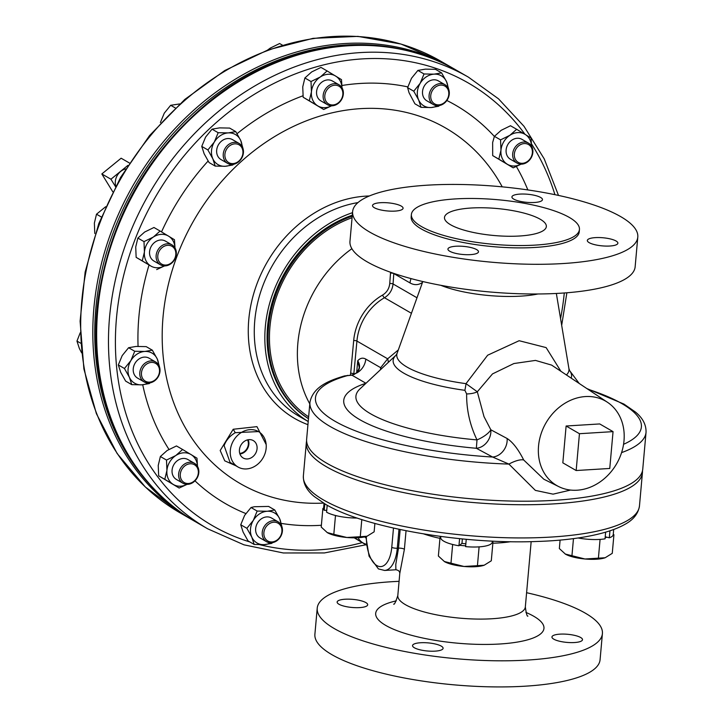 <?xml version="1.0" encoding="UTF-8"?>
<svg xmlns="http://www.w3.org/2000/svg" width="723" height="723" viewBox="0 0 723 723"><rect width="100%" height="100%" fill="white"/><g stroke="black" fill="none" stroke-linecap="round" stroke-linejoin="round"><path stroke-width="1.08" d="M580.659 637.505A15.337 4.076 -174.9 0 1 582.503 639.701A15.337 4.076 -174.9 0 1 570.799 642.611A15.337 4.076 -174.9 0 1 553.782 639.168A15.337 4.076 -174.9 0 1 551.947 636.972A15.337 4.076 -174.9 0 1 563.651 634.071A15.337 4.076 -174.9 0 1 580.659 637.505M441.265 646.118A15.337 4.076 -174.9 0 1 443.1 648.314A15.337 4.076 -174.9 0 1 431.396 651.215A15.337 4.076 -174.9 0 1 414.387 647.781A15.337 4.076 -174.9 0 1 412.544 645.585A15.337 4.076 -174.9 0 1 424.247 642.675A15.337 4.076 -174.9 0 1 441.265 646.118M365.856 602.584A15.337 4.076 -174.9 0 1 367.691 604.78A15.337 4.076 -174.9 0 1 355.987 607.682A15.337 4.076 -174.9 0 1 338.979 604.247A15.337 4.076 -174.9 0 1 337.135 602.051A15.337 4.076 -174.9 0 1 348.838 599.15A15.337 4.076 -174.9 0 1 365.856 602.584M239.738 453.411A8.956 7.492 120 0 0 248.278 444.808A8.956 7.492 120 0 0 247.564 439.873M239.485 449.299A10.059 8.423 120 0 0 242.883 457.804A10.059 8.423 120 0 0 256.999 449.281A10.059 8.423 120 0 0 252.933 440.397A10.059 8.423 120 0 0 239.485 449.299M239.928 453.981A9.571 8.007 120 0 0 248.811 444.808A9.571 8.007 120 0 0 248.143 439.747M450.61 224.772A51.125 13.574 5.1 0 0 507.329 236.24A51.125 13.574 5.1 0 0 546.344 226.552A51.125 13.574 5.1 0 0 540.217 219.241A51.125 13.574 5.1 0 0 483.506 207.772A51.125 13.574 5.1 0 0 444.491 217.46A51.125 13.574 5.1 0 0 450.61 224.772M374.36 207.736A15.337 4.076 5.1 0 0 391.378 211.17A15.337 4.076 5.1 0 0 403.082 208.269A15.337 4.076 5.1 0 0 401.247 206.073A15.337 4.076 5.1 0 0 384.229 202.63A15.337 4.076 5.1 0 0 372.526 205.54A15.337 4.076 5.1 0 0 374.36 207.736M449.769 251.261A15.337 4.076 5.1 0 0 466.787 254.704A15.337 4.076 5.1 0 0 478.49 251.794A15.337 4.076 5.1 0 0 476.656 249.607A15.337 4.076 5.1 0 0 459.638 246.163A15.337 4.076 5.1 0 0 447.935 249.074A15.337 4.076 5.1 0 0 449.769 251.261M589.173 242.657A15.337 4.076 5.1 0 0 606.181 246.091A15.337 4.076 5.1 0 0 617.885 243.19A15.337 4.076 5.1 0 0 616.05 240.994A15.337 4.076 5.1 0 0 599.033 237.551A15.337 4.076 5.1 0 0 587.329 240.461A15.337 4.076 5.1 0 0 589.173 242.657M513.764 199.123A15.337 4.076 5.1 0 0 530.772 202.557A15.337 4.076 5.1 0 0 542.476 199.656A15.337 4.076 5.1 0 0 540.641 197.46A15.337 4.076 5.1 0 0 523.624 194.026A15.337 4.076 5.1 0 0 511.92 196.927A15.337 4.076 5.1 0 0 513.764 199.123M578.075 537.975A25.874 6.869 5.1 0 0 598.608 539.475L600.822 539.34A25.874 6.869 -174.9 0 1 598.608 539.475M600.822 539.34A25.874 6.869 5.1 0 0 605.043 538.834L605.63 532.191M465.838 543.841A15.337 4.076 -174.9 0 1 461.97 543.335M323.597 508.188L322.883 508.441L323.57 508.838A25.874 6.869 -174.9 0 1 323.57 508.531L324.031 503.407M323.57 508.838A25.874 6.869 5.1 0 0 324.22 510.293L324.799 503.859M317.225 608.151L314.894 634.27A143.154 38.003 5.1 0 0 332.038 654.749A143.154 38.003 5.1 0 0 490.854 686.85A143.154 38.003 5.1 0 0 600.081 659.719L602.413 633.601A143.154 38.003 -174.9 0 1 493.185 660.732A143.154 38.003 -174.9 0 1 334.369 628.621A143.154 38.003 -174.9 0 1 317.225 608.151A143.154 38.003 -174.9 0 1 399.078 581.328M526.597 592.706A143.154 38.003 -174.9 0 1 585.269 613.131A143.154 38.003 -174.9 0 1 602.413 633.601M406.046 530.745L404.383 549.335L399.783 573.438L397.813 595.544A64.013 16.991 5.1 0 0 405.476 604.699A64.013 16.991 5.1 0 0 476.493 619.06A64.013 16.991 5.1 0 0 525.332 606.931L531.161 541.644M306.624 440.922A168.721 44.79 5.1 0 0 306.335 442.675A168.721 44.79 5.1 0 0 326.534 466.805A168.721 44.79 5.1 0 0 513.701 504.645A168.721 44.79 5.1 0 0 642.44 472.67A168.721 44.79 5.1 0 0 642.467 470.899M308.477 418.68A115.038 96.276 -60 0 1 267.564 326.706A115.038 96.276 -60 0 1 352.3 215.219M308.477 418.626A115.038 96.276 -60 0 1 268.531 327.266A115.038 96.276 -60 0 1 352.218 216.141M197.451 466.272A17.379 14.55 120 0 0 191.062 454.568A17.379 14.55 120 0 0 183.642 452.806A17.379 14.55 120 0 0 175.834 455.508A17.379 14.55 120 0 0 166.923 470.438L164.79 479.34L179.159 488.034L187.085 484.356M197.515 466.38L196.972 458.183L182.603 449.489L175.834 455.508L166.507 460.063L166.923 470.438A17.379 14.55 120 0 0 173.249 484.428A17.379 14.55 120 0 0 187.013 484.356M179.159 488.034L158.653 475.797L158.238 465.422L160.37 456.52L167.14 450.501L176.466 445.946L182.603 449.489M189.715 462.241A11.505 9.625 -60 0 1 194.478 463.326A11.505 9.625 -60 0 1 198.238 475.454A11.505 9.625 -60 0 1 187.745 484.338A11.505 9.625 -60 0 1 182.982 483.253A11.505 9.625 -60 0 1 179.214 471.125A11.505 9.625 -60 0 1 189.715 462.241M194.478 463.326L187.908 459.539A11.505 9.625 120 0 0 183.145 458.454A11.505 9.625 120 0 0 172.643 467.329A11.505 9.625 120 0 0 176.403 479.457L182.982 483.253M188.432 483.497A10.276 8.604 120 0 0 198.319 473.068A10.276 8.604 120 0 0 190.194 463.759A10.276 8.604 120 0 0 180.307 474.189A10.276 8.604 120 0 0 188.432 483.497M174.939 247.826A17.379 14.55 120 0 0 173.583 241.889A17.379 14.55 120 0 0 168.558 236.123A17.379 14.55 120 0 0 153.321 237.063L144.004 241.618L144.419 251.993L142.277 260.895L150.746 265.974A17.379 14.55 120 0 0 164.501 265.91M175.002 247.926L174.469 239.738L160.09 231.035L153.321 237.063A17.379 14.55 120 0 0 144.419 251.993A17.379 14.55 120 0 0 150.746 265.974L136.141 257.352L135.725 246.977L137.867 238.075L144.636 232.047L153.954 227.492L160.09 231.035M175.445 248.784A11.505 9.625 -60 0 1 172.716 262.142A11.505 9.625 -60 0 1 160.47 264.808A11.505 9.625 -60 0 1 156.999 260.904A11.505 9.625 -60 0 1 159.72 247.546A11.505 9.625 -60 0 1 171.975 244.88A11.505 9.625 -60 0 1 175.445 248.784M171.975 244.88L165.395 241.084A11.505 9.625 120 0 0 153.149 243.75A11.505 9.625 120 0 0 150.429 257.117A11.505 9.625 120 0 0 153.9 261.012L160.47 264.808M158.563 260.596A10.276 8.604 120 0 0 170.547 263.452A10.276 8.604 120 0 0 175.038 249.76A10.276 8.604 120 0 0 163.064 246.914A10.276 8.604 120 0 0 158.563 260.596M531.55 146.182L531.016 137.985L516.647 129.29L509.869 135.318A17.379 14.55 120 0 0 500.967 150.239A17.379 14.55 120 0 0 507.293 164.229A17.379 14.55 120 0 0 514.704 165.992A17.379 14.55 120 0 0 521.048 164.157M531.486 146.073A17.379 14.55 120 0 0 525.106 134.379A17.379 14.55 120 0 0 509.869 135.318L500.551 139.873L500.967 150.239L498.825 159.141L513.203 167.844L521.12 164.157M521.78 164.148A11.505 9.625 -60 0 1 517.017 163.064A11.505 9.625 -60 0 1 513.258 150.935A11.505 9.625 -60 0 1 523.759 142.051A11.505 9.625 -60 0 1 528.522 143.136A11.505 9.625 -60 0 1 532.282 155.264A11.505 9.625 -60 0 1 521.78 164.148M528.522 143.136L521.952 139.34A11.505 9.625 120 0 0 517.18 138.256A11.505 9.625 120 0 0 506.687 147.14A11.505 9.625 120 0 0 510.447 159.268L517.017 163.064M524.229 143.561A10.276 8.604 120 0 0 514.342 153.99A10.276 8.604 120 0 0 522.467 163.299A10.276 8.604 120 0 0 532.354 152.878A10.276 8.604 120 0 0 524.229 143.561M447.908 87.619A17.379 14.55 120 0 0 446.552 81.69L441.617 72.878L434.098 74.153L424.03 73.963L420.162 83.317A17.379 14.55 120 0 0 418.671 100.009A17.379 14.55 120 0 0 431.125 107.537L438.644 106.263L439.376 105.54M424.03 73.963L417.894 70.42L425.413 69.137L435.481 69.336L441.617 72.878M443.371 103.895A11.505 9.625 -60 0 1 433.429 104.6A11.505 9.625 -60 0 1 429.091 95.364A11.505 9.625 -60 0 1 435.002 85.386A11.505 9.625 -60 0 1 444.934 84.681A11.505 9.625 -60 0 1 449.272 93.927A11.505 9.625 -60 0 1 443.371 103.895M444.934 84.681L438.364 80.886A11.505 9.625 120 0 0 428.423 81.591A11.505 9.625 120 0 0 422.521 91.568A11.505 9.625 120 0 0 426.859 100.813L433.429 104.6M436.023 86.706A10.276 8.604 120 0 0 431.523 100.398A10.276 8.604 120 0 0 443.506 103.244A10.276 8.604 120 0 0 448.007 89.562A10.276 8.604 120 0 0 436.023 86.706M281.039 524.726A17.379 14.55 120 0 0 279.684 518.789A17.379 14.55 120 0 0 267.23 511.26A17.379 14.55 120 0 0 259.412 513.963A17.379 14.55 120 0 0 253.294 520.424A17.379 14.55 120 0 0 251.803 537.117L254.18 544.455L264.257 544.645L271.776 543.371L272.508 542.648M281.916 526.642L279.684 518.789L274.749 509.977L267.23 511.26L257.162 511.071L253.294 520.424L246.877 528.305L251.803 537.117A17.379 14.55 120 0 0 264.257 544.645A17.379 14.55 120 0 0 270.592 542.81M268.125 522.494A11.505 9.625 -60 0 1 278.066 521.789A11.505 9.625 -60 0 1 282.404 531.034A11.505 9.625 -60 0 1 276.502 541.003A11.505 9.625 -60 0 1 266.561 541.708A11.505 9.625 -60 0 1 262.223 532.462A11.505 9.625 -60 0 1 268.125 522.494M278.066 521.789L271.496 517.993A11.505 9.625 120 0 0 261.554 518.698A11.505 9.625 120 0 0 255.653 528.676A11.505 9.625 120 0 0 259.991 537.912L266.561 541.708M276.638 540.352A10.276 8.604 120 0 0 281.139 526.669A10.276 8.604 120 0 0 269.155 523.814A10.276 8.604 120 0 0 264.654 537.496A10.276 8.604 120 0 0 276.638 540.352M242.051 146.362A17.379 14.55 120 0 0 240.696 140.434A17.379 14.55 120 0 0 228.251 132.896L218.174 132.707L214.306 142.06L207.89 149.941L212.824 158.753A17.379 14.55 120 0 0 225.269 166.281A17.379 14.55 120 0 0 231.613 164.446M242.928 148.287L240.696 140.434L235.77 131.622L228.251 132.896A17.379 14.55 120 0 0 214.306 142.06A17.379 14.55 120 0 0 212.824 158.753L215.201 166.091L209.064 162.548L204.13 153.737L201.753 146.398L205.621 137.045L212.038 129.164L219.557 127.881L229.634 128.079L235.77 131.622M243.416 152.761A11.505 9.625 -60 0 1 227.582 163.353A11.505 9.625 -60 0 1 223.253 154.008A11.505 9.625 -60 0 1 239.078 143.425A11.505 9.625 -60 0 1 243.416 152.761M239.078 143.425L232.508 139.629A11.505 9.625 120 0 0 216.674 150.212A11.505 9.625 120 0 0 221.003 159.557L227.582 163.353M224.907 154.279A10.276 8.604 120 0 0 233.032 163.588A10.276 8.604 120 0 0 242.919 153.168A10.276 8.604 120 0 0 234.794 143.85A10.276 8.604 120 0 0 224.907 154.279M158.617 364.916A17.379 14.55 120 0 0 157.262 358.979A17.379 14.55 120 0 0 152.228 353.222A17.379 14.55 120 0 0 144.817 351.45A17.379 14.55 120 0 0 130.872 360.614L124.455 368.495L129.39 377.307L131.767 384.645L141.835 384.835A17.379 14.55 120 0 0 148.179 383M159.494 366.832L157.262 358.979L152.336 350.176L144.817 351.45L134.74 351.261L130.872 360.614A17.379 14.55 120 0 0 129.39 377.307A17.379 14.55 120 0 0 141.835 384.835L149.354 383.561L150.086 382.838M131.767 384.645L125.63 381.102L120.696 372.291L118.319 364.952L122.187 355.599L128.604 347.718L136.123 346.434L146.2 346.633L152.336 350.176M155.788 362.06A11.505 9.625 -60 0 1 158.183 376.837A11.505 9.625 -60 0 1 144.148 381.898A11.505 9.625 -60 0 1 144.004 381.816A11.505 9.625 -60 0 1 141.609 367.04A11.505 9.625 -60 0 1 155.644 361.979A11.505 9.625 -60 0 1 155.788 362.06M149.218 358.265A11.505 9.625 120 0 0 149.074 358.183A11.505 9.625 120 0 0 135.038 363.244A11.505 9.625 120 0 0 137.433 378.021A11.505 9.625 120 0 0 137.569 378.111A11.505 9.625 120 0 0 137.713 378.192M145.215 381.102A10.276 8.604 120 0 0 157.84 376.728A10.276 8.604 120 0 0 155.743 363.452A10.276 8.604 120 0 0 143.118 367.826A10.276 8.604 120 0 0 145.215 381.102M311.017 81.518L304.88 77.976L311.658 71.948L320.976 67.402L327.112 70.944L320.343 76.963L311.017 81.518L311.432 91.893A17.379 14.55 120 0 0 317.759 105.883A17.379 14.55 120 0 0 331.523 105.811M341.482 99.729A11.505 9.625 -60 0 1 327.492 104.708A11.505 9.625 -60 0 1 325.007 89.76A11.505 9.625 -60 0 1 338.997 84.781A11.505 9.625 -60 0 1 341.482 99.729M338.997 84.781L332.417 80.994A11.505 9.625 120 0 0 318.427 85.965A11.505 9.625 120 0 0 320.922 100.913L327.492 104.708M326.462 90.628A10.276 8.604 120 0 0 328.558 103.904A10.276 8.604 120 0 0 341.184 99.539A10.276 8.604 120 0 0 339.087 86.263A10.276 8.604 120 0 0 326.462 90.628M257.162 511.071L251.026 507.528L254.388 506.724L268.613 506.434L274.749 509.977M258.463 431.577L235.255 432.688C229.724 436.005 226.01 440.325 224.112 445.648L230.05 462.404L238.012 467.004A20.452 17.117 -60 0 1 230.447 449.308A20.452 17.117 -60 0 1 258.463 431.577A20.452 17.117 -60 0 1 266.037 449.272A20.452 17.117 -60 0 1 238.012 467.004M235.924 465.793L224.745 460.831L220.19 450.501L233.213 429.254L256.945 426.642L266.172 444.528M352.526 212.679A117.596 98.409 120 0 0 266.037 320.587A117.596 98.409 120 0 0 308.224 421.518M115.761 186.082A12.625 10.565 -60 0 1 120.66 171.459A12.625 10.565 -60 0 1 125.657 168.938M409.128 51.107A260.009 217.596 120 0 0 358.527 44.591A260.009 217.596 120 0 0 121.554 212.408A260.009 217.596 120 0 0 155.481 490.483M369.76 232.11A143.154 38.003 -174.9 0 1 352.616 211.64A143.154 38.003 -174.9 0 1 461.843 184.51A143.154 38.003 -174.9 0 1 620.659 216.611A143.154 38.003 -174.9 0 1 637.794 237.09A143.154 38.003 -174.9 0 1 528.567 264.22A143.154 38.003 -174.9 0 1 369.76 232.11M352.616 211.64L349.968 241.328A143.154 38.003 5.1 0 0 367.103 261.807A143.154 38.003 5.1 0 0 525.919 293.909A143.154 38.003 5.1 0 0 635.146 266.787L637.794 237.09M421.491 226.57A84.356 22.395 -174.9 0 1 411.387 214.505A84.356 22.395 -174.9 0 1 475.761 198.518A84.356 22.395 -174.9 0 1 569.344 217.442A84.356 22.395 -174.9 0 1 579.439 229.507A84.356 22.395 -174.9 0 1 515.074 245.495A84.356 22.395 -174.9 0 1 421.491 226.57M579.439 229.507L579.231 231.866A84.356 22.395 -174.9 0 1 514.866 247.844A84.356 22.395 -174.9 0 1 421.283 228.929A84.356 22.395 -174.9 0 1 411.179 216.864L411.387 214.505M351.884 248.694A113.466 94.957 120 0 0 297.849 343.308A113.466 94.957 120 0 0 309.796 403.886M308.64 416.846A113.466 94.957 -60 0 1 269.914 327.185A113.466 94.957 -60 0 1 352.074 217.713M538.545 446.028A48.757 40.804 -60 0 1 564.238 403.696A48.757 40.804 -60 0 1 607.501 402.304A48.757 40.804 -60 0 1 624.003 440.75A48.757 40.804 -60 0 1 558.816 486.642A48.757 40.804 -60 0 1 538.545 446.028M607.501 402.304L551.595 365.088L535.499 360.416L513.908 363.533L492.508 373.899L477.307 391.785L484.012 416.656L490.845 429.796A15.337 5.504 -27 0 1 476.999 439.9C469.923 425.178 466.471 409.851 466.633 393.936L464.88 390.321A89.562 23.778 -174.9 0 1 403.868 373.213A89.562 23.778 -174.9 0 1 396.05 355.147L359.918 388.947A123.47 32.779 5.1 0 0 370.7 413.845A123.47 32.779 5.1 0 0 476.999 439.9L476.349 448.278A135.219 35.897 -174.9 0 1 359.322 419.394A135.219 35.897 -174.9 0 1 365.946 383.271A15.337 12.535 -107.9 0 0 365.974 383.28A15.337 12.833 120 0 1 365.946 383.271L351.947 375.192L344.455 375.933C330.827 380.036 313.104 386.055 309.932 402.34L306.642 439.141A168.721 44.79 5.1 0 0 326.85 463.271A168.721 44.79 5.1 0 0 514.017 501.111A168.721 44.79 5.1 0 0 642.756 469.137L646.037 432.336A168.721 44.79 -174.9 0 1 621.572 452.616M570.601 490.058L553.077 494.152L535.363 490.384L508.911 464.094L492.625 457.035A15.337 12.571 118.3 0 0 507.112 438.5C512.77 442.142 518.292 449.308 523.705 459.991L543.832 479.222L558.816 486.642M422.801 281.545L397.135 353.231A86.435 22.946 5.1 0 0 407.139 367.148A86.435 22.946 5.1 0 0 466.01 383.66L487.654 355.21L519.141 340.714L546.136 347.6L560.876 371.261M350.492 375.183L353.692 340.524A50.917 42.612 -60 0 1 382.584 295.074C386.832 292.426 389.218 288.567 389.751 283.497L390.574 272.273M466.245 539.295L465.594 546.624A25.874 6.869 5.1 0 0 477.641 546.95A25.874 6.869 5.1 0 0 479.846 546.814A25.874 6.869 5.1 0 0 491.92 543.054A25.874 6.869 5.1 0 0 492.2 542.467A25.874 6.869 5.1 0 0 492.264 542.105L492.354 541.102M440.822 536.457L440.732 537.505A25.874 6.869 5.1 0 0 440.723 537.813A25.874 6.869 5.1 0 0 451.938 544.292A25.874 6.869 5.1 0 0 454.08 544.817A25.874 6.869 5.1 0 0 458.951 545.775L459.593 538.653M462.368 538.933L461.97 543.389L458.951 545.775M440.759 537.162L440.036 537.415L440.723 537.813M451.938 544.292L454.08 544.817M477.641 546.95L479.846 546.814M492.2 542.467L492.95 542.196L492.291 541.816M459.539 545.314L465.657 545.865M613.05 431.631L599.719 423.94L566.118 426.01L562.828 462.837L576.159 470.528L609.76 468.459L613.05 431.631L579.448 433.71L576.159 470.528M422.485 282.413A44.392 21.256 86.5 0 1 410.031 282.937L393.8 273.565L393.05 283.958C392.399 289.986 389.543 294.577 384.482 297.731A48.549 40.633 120 0 0 356.927 341.066L387.645 358.798L398.31 349.95M464.88 390.321A15.337 2.549 -82.2 0 0 466.01 383.66L477.307 391.785A15.337 6.543 1.3 0 1 466.633 393.936M356.665 372.616L357.722 360.777C360.334 364.844 360.171 368.82 357.234 372.707A2.458 1.536 -134.9 0 0 356.285 373.014C358.328 370.303 359.295 368.341 359.186 367.148L357.722 360.777C360.208 358.021 362.892 357.469 365.793 359.105A15.337 12.833 -60 0 1 357.234 372.707L351.947 375.192A2.458 1.247 -94.2 0 0 351.55 375.101A2.458 1.247 -94.2 0 0 351.179 375.246M365.793 359.105L380.696 367.709L387.645 358.798A15.337 11.884 -141.6 0 1 388.305 362.395M380.379 369.805A15.337 12.833 120 0 0 380.696 367.709A15.337 11.803 -142.5 0 1 381.093 369.137M353.692 340.524A2.458 0.651 -174.9 0 1 356.927 341.066L353.764 374.65M309.932 402.34A168.721 44.79 -174.9 0 0 330.131 426.471A168.721 44.79 -174.9 0 0 508.911 464.094A15.337 5.079 151.6 0 1 523.705 459.991M356.285 373.014L351.993 375.056A2.458 1.22 -96.4 0 0 351.785 375.129M507.112 438.5L490.845 429.796A15.337 12.571 118.3 0 1 476.349 448.278L492.625 457.035A163.606 43.434 5.1 0 1 335.996 421.816A163.606 43.434 5.1 0 1 347.899 375.49A2.458 1.247 -94.2 0 0 347.501 375.4L347.501 375.4A2.458 1.247 -94.2 0 0 347.203 375.499M112.779 191.794L101.835 173.954L121.13 158.21L129.426 163M101.835 173.954L110.944 179.214L115.481 186.606M127.89 165.386L110.944 179.214M94.785 233.475L94.37 223.1L96.502 214.198L101.337 216.99M96.502 214.198L105.657 206.742M160.398 122.521L164.266 113.168L170.682 105.287L175.337 107.971M170.682 105.287L179.693 103.94M81.6 352.815L79.34 348.414L76.963 341.075L80.741 343.253M76.963 341.075L80.208 332.815M267.591 50.068L270.294 48.08L279.62 43.525L282.449 45.16M341.961 87.727A17.379 14.55 120 0 0 335.571 76.023A17.379 14.55 120 0 0 320.343 76.963A17.379 14.55 120 0 0 311.432 91.893L309.299 100.795L323.678 109.489L303.163 97.253L302.747 86.877L304.88 77.976M448.784 89.535L446.552 81.69A17.379 14.55 120 0 0 434.098 74.153A17.379 14.55 120 0 0 420.162 83.317L413.746 91.197L418.671 100.009L421.048 107.347L414.912 103.805L409.037 92.716L407.609 87.655L411.477 78.301L417.894 70.42M498.825 159.141L492.688 155.599L492.643 142.494L494.415 136.331L501.184 130.303L510.501 125.748L516.647 129.29M513.203 167.844L492.688 155.599M364.654 536.9A11.505 9.625 120 0 0 365.856 537.767M358.093 537.722A17.379 14.55 120 0 0 362.774 542.774L366.362 544.952M354.315 537.686L362.774 542.774A17.379 14.55 120 0 0 366.263 544.211M366.371 545.052L354.089 537.758M342.024 87.835L341.491 79.638L327.112 70.944M309.299 100.795L303.163 97.253M323.678 109.489L331.595 105.811M124.455 368.495L118.319 364.952M134.74 351.261L128.604 347.718M218.174 132.707L212.038 129.164M207.89 149.941L201.753 146.398M215.201 166.091L225.269 166.281L232.788 165.007L233.52 164.284M254.18 544.455L248.043 540.912L243.118 532.101L240.741 524.762L244.609 515.409L251.026 507.528M246.877 528.305L240.741 524.762M421.048 107.347L431.125 107.537A17.379 14.55 120 0 0 437.46 105.703M413.746 91.197L407.609 87.655M500.551 139.873L494.415 136.331M144.004 241.618L137.867 238.075M142.277 260.895L136.141 257.352M156.656 269.589L164.573 265.91M164.79 479.34L158.653 475.797M166.507 460.063L160.37 456.52M366.371 536.457A26.588 12.725 -93.5 0 0 376.891 565.594A26.588 12.725 -93.5 0 0 391.767 547.338A4.094 1.085 5.1 0 0 397.289 548.233A30.673 14.686 86.5 0 1 384.645 570.456L395.879 569.76L395.779 564.446L398.5 548.161L400.162 529.543M335.472 515.707L336.918 515.842A25.874 6.869 -174.9 0 1 334.785 515.309L335.472 515.707L333.809 534.315L327.103 532.517A23.009 6.109 5.1 0 0 327.338 532.652L321.22 527.049L322.883 508.441M326.742 510.348L326.163 510.339L326.715 510.655M361.798 519.557L360.271 536.71L346.868 537.487L333.809 534.315M374.885 523.443L374.134 531.83L367.031 536.24L360.271 536.71M367.031 536.24A23.009 6.109 -174.9 0 1 346.868 537.487A23.009 6.109 5.1 0 1 327.338 532.652M326.163 510.339L324.22 510.293M327.194 505.232L326.579 512.173A25.874 6.869 5.1 0 0 334.785 515.309M336.918 515.842A25.874 6.869 5.1 0 0 357.207 518.048M479.087 547.076L477.433 565.684L464.021 566.471L444.256 561.491A23.009 6.109 5.1 0 0 444.5 561.635L438.373 556.023L440.036 537.415M452.634 544.69L450.971 563.298M492.95 542.196L491.297 560.804L484.184 565.223L477.433 565.684M444.5 561.635A23.009 6.109 5.1 0 0 464.021 566.471A23.009 6.109 5.1 0 0 484.184 565.223M613.926 534.731L613.258 534.342A25.874 6.869 -174.9 0 1 613.231 534.64A25.874 6.869 -174.9 0 1 613.167 534.993L613.926 534.731L612.264 553.339L605.151 557.749L584.997 558.996L565.223 554.026A23.009 6.109 5.1 0 0 565.467 554.161L559.349 548.558L560.099 540.072M605.133 537.822L606.904 537.198L605.223 536.782M600.063 539.611L598.4 558.219M573.475 538.617L571.938 555.824M565.467 554.161A23.009 6.109 5.1 0 0 584.997 558.996A23.009 6.109 5.1 0 0 605.151 557.749M609.941 530.845L609.317 537.804L606.904 537.198M609.317 537.804A25.874 6.869 5.1 0 0 613.167 534.993M566.118 426.01L579.448 433.71M537.912 293.981A64.519 17.126 -174.9 0 1 440.849 285.323M398.988 529.29L397.289 548.233L398.5 548.161A4.094 1.085 -174.9 0 1 404.03 549.055A4.094 1.085 -174.9 0 1 404.383 549.335M639.475 505.865C638.319 513.574 633.456 519.756 624.871 524.392C605.693 535.309 570.086 540.47 537.532 541.455C462.024 544.6 364.609 527.799 325.567 504.32L314.315 496.556C306.787 490.51 303.136 483.615 303.371 475.87A168.721 44.79 5.1 0 0 323.57 500A168.721 44.79 5.1 0 0 510.745 537.84A168.721 44.79 5.1 0 0 639.475 505.865L642.44 472.67M396.267 600.858A84.464 22.422 5.1 0 0 385.802 625.449A84.464 22.422 5.1 0 0 499.855 643.994A84.464 22.422 5.1 0 0 533.836 616.303A84.464 22.422 5.1 0 0 525.919 612.426M423.768 533.935A64.013 16.991 5.1 0 0 439.955 538.355M492.86 543.208A64.013 16.991 5.1 0 0 510.691 541.69M281.41 523.425A230.05 192.526 120 0 0 321.374 525.269M194.975 480.849A230.05 192.526 120 0 0 245.82 513.538M142.72 384.772A230.05 192.526 120 0 0 168.956 449.39M149.001 265.142A230.05 192.526 120 0 0 140.289 304.582A230.05 192.526 120 0 0 138.066 346.353M502.232 186.85A205.314 171.821 120 0 0 312.39 118.59A205.314 171.821 120 0 0 164.293 305.992A205.314 171.821 120 0 0 323.488 503.081M369.363 195.978A121.717 101.862 120 0 0 249.516 313.122A121.717 101.862 120 0 0 307.935 424.663M456.602 70.339A260.75 218.219 120 0 0 99.331 296.385A260.75 218.219 120 0 0 195.879 521.979C123.85 481.626 84.645 389.76 98.717 295.671C111.252 216.566 148.486 151.559 210.411 100.651C285.016 40.361 385.106 27.808 456.602 70.339L468.432 77.162A260.75 218.219 120 0 0 111.152 303.217A260.75 218.219 120 0 0 207.7 528.811L243.985 544.835L283.326 552.968L324.41 552.941L365.901 544.78M560.551 318.617A255.635 213.936 120 0 0 562.955 304.166A255.635 213.936 120 0 0 564.283 292.978M554.939 194.677A255.635 213.936 120 0 0 531.55 143.949M524.961 134.288A255.635 213.936 120 0 0 289.471 76.267A255.635 213.936 120 0 0 118.03 304.609A255.635 213.936 120 0 0 249.869 541.961M235.255 432.688L233.213 429.254M357.975 202.594A117.596 98.409 120 0 0 255.481 314.487A117.596 98.409 120 0 0 299.024 416.231L308.215 421.536M193.963 520.858L192.038 519.765A260.75 218.219 -60 0 1 109.046 238.093A260.75 218.219 -60 0 1 357.361 43.145A260.75 218.219 -60 0 1 452.761 68.116L440.641 61.121A260.75 218.219 -60 0 0 345.251 36.15A260.75 218.219 -60 0 0 96.927 231.098A260.75 218.219 -60 0 0 179.919 512.77L145.332 486.995L117.126 453.511L96.385 413.655L83.895 368.956L80.099 321.148L85.142 272.047L98.807 223.524L120.56 177.442L149.589 135.544L184.772 99.449L224.763 70.529L268.061 49.896L313.014 38.355L357.912 36.376L401.021 44.058L440.641 61.121M623.56 444.302A163.606 43.434 5.1 0 0 621.798 403.57A163.606 43.434 5.1 0 0 587.745 389.155M566.443 374.966A86.435 22.946 5.1 0 0 568.911 368.567L556.349 293.466M411.432 313.285L384.482 297.731A2.458 0.768 -119.7 0 1 382.584 295.074M579.204 383.47L569.643 370.637A89.562 23.778 -174.9 0 1 571.143 378.102M389.751 283.497A2.458 0.578 -175.9 0 1 393.05 283.958L416.99 297.777M350.574 373.249A2.458 0.687 -174.3 0 1 353.818 373.836L354.577 374.279M411.044 278.599A14.315 11.984 120 0 0 410.031 282.937M352.408 375.147A2.458 1.22 -96.4 0 0 351.993 375.056L344.455 375.933M390.492 273.104A2.458 0.578 -175.9 0 1 393.8 273.565M259.864 544.726A255.635 213.936 120 0 0 362.16 542.611M208.107 161.039A230.05 192.526 120 0 0 161.527 231.902M302.973 95.788A230.05 192.526 120 0 0 237.063 133.692M407.826 86.896A230.05 192.526 120 0 0 342.015 85.477M494.369 136.439A230.05 192.526 120 0 0 446.859 100.497M527.853 189.941A230.05 192.526 120 0 0 516.403 166.543M391.767 547.338L393.484 528.088M365.856 536.602L369.091 556.213L378.427 568.911L384.645 570.456M527.898 616.095L527.898 616.104C527.13 616.755 526.272 613.691 525.332 606.931M303.371 475.87L306.335 442.675M144.148 381.898L137.569 378.111M468.432 77.162L498.527 98.843L524.03 126.335L544.211 158.843L558.499 195.427M566.877 292.779L561.681 325.341M192.038 519.765L179.919 512.77M397.135 353.231L396.05 355.147M646.037 432.336C646.281 424.763 642.729 417.984 635.39 412.002L623.913 404.058L586.823 388.54M569.643 370.637L568.911 368.567M452.761 68.116L454.677 69.236M195.879 521.979L207.7 528.811M155.644 361.979L149.074 358.183M393.664 604.121L393.655 604.121C394.297 604.916 395.68 602.06 397.813 595.544M395.879 569.76C398.481 570.158 399.783 571.387 399.783 573.438M613.691 529.525L613.231 534.64"/></g></svg>
